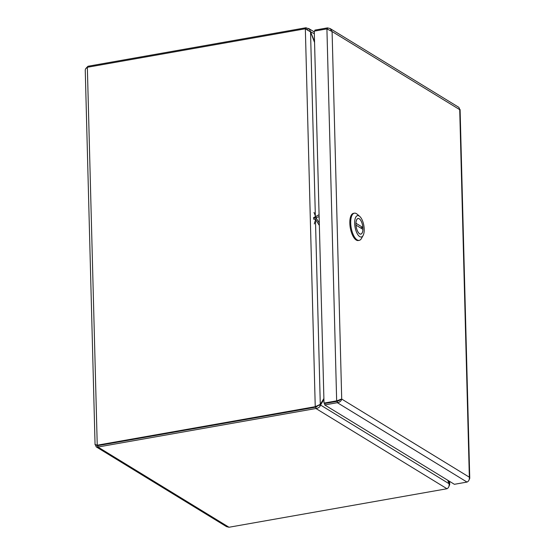<?xml version="1.0" encoding="UTF-8"?>
<svg xmlns="http://www.w3.org/2000/svg" width="555" height="555" viewBox="0 0 555 555"><rect width="100%" height="100%" fill="white"/><g stroke="black" fill="none" stroke-linecap="round" stroke-linejoin="round"><path stroke-width="0.83" d="M314.539 41.486L309.406 29.082L305.965 27.75L87.974 66.26L85.949 68.383M95.411 444.846L96.216 446.872L97.944 447.025L315.934 408.515C318.431 408.182 319.964 407.023 320.533 405.039L323.919 399.496M447.746 480.235L449.078 483.731C449.349 486.229 448.648 487.9 446.99 488.74L229 527.25L226.489 526.612L96.272 446.907M96.709 445.124L97.042 445.651L97.902 445.616L315.899 407.106L319.576 404.664M306.686 29.248L308.039 29.859M323.891 398.504L320.291 404.401L315.24 406.69L97.243 445.2L95.439 444.624M95.065 444.749L85.248 69.992L85.602 68.827L87.35 67.28L305.34 28.77L310.536 31.906L314.567 42.478M319.201 405.275L320.533 405.039L449.078 483.731M448.96 483.433L448.204 480.519M446.99 488.74L315.934 408.515L315.899 407.106L315.24 406.69L305.34 28.77M95.065 444.742L97.895 445.596L315.892 407.086L319.493 404.699M448.849 486.652L449.703 484.654L449.238 481.15M310.335 31.621L314.338 33.744M305.999 28.992L305.965 27.75M97.902 445.616L97.944 447.025L229 527.25M87.995 67.162L87.974 66.26M97.895 445.596L97.243 445.2L87.35 67.28M330.121 28.548L458.881 107.372L459.748 109.432M469.065 479.929L469.745 478.341L469.343 477.203C469.537 479.652 468.767 481.275 467.026 482.073L454.385 484.307L324.71 404.921L337.35 402.687C339.771 402.306 341.221 401.105 341.714 399.073L337.301 401.258L324.661 403.492L324.009 403.096L314.269 31.122L326.916 28.895L332.091 31.531L330.135 28.555L327.533 27.875L314.893 30.109L314.914 31.011M327.568 29.054L327.533 27.875M341.714 399.073L469.343 477.203L459.72 109.661L332.091 31.531L341.714 399.073L336.656 400.863L324.009 403.096M340.388 399.309L337.315 401.279L336.656 400.863L326.916 28.895M467.026 482.073L337.35 402.687L337.315 401.279L324.668 403.513L324.71 404.921M314.303 223.936L316.107 217.935L313.998 212.419M319.125 216.658L313.693 218.358M319.076 214.716L313.547 217.65M319.361 225.483L315.622 219.53L313.589 219.121M354.381 213.175L353.5 213.335A13.813 5.682 80 0 0 350.302 227.918A13.813 5.682 80 0 0 358.301 240.53L359.189 240.37A13.813 5.682 -100 0 1 351.19 227.765A13.813 5.682 -100 0 1 354.381 213.175A13.813 5.682 -100 0 1 356.442 213.661A13.813 5.682 -100 0 1 357.17 214.195L359.744 216.422A10.85 4.468 -100 0 1 363.837 225.531A10.85 4.468 -100 0 1 363.109 235.486A10.85 4.468 -100 0 1 359.709 236.61A10.85 4.468 -100 0 1 354.666 223.381A10.85 4.468 -100 0 1 359.175 215.999A10.85 4.468 -100 0 1 359.744 216.422M363.109 235.486L361.458 238.463A13.813 5.682 -100 0 1 359.189 240.37M359.245 218.76A7.943 3.268 80 0 0 358.058 218.49A7.943 3.268 80 0 0 356.227 226.877A7.943 3.268 80 0 0 360.826 234.127A7.943 3.268 80 0 0 362.852 227.106A7.943 3.268 80 0 0 359.245 218.76M355.97 223.256L362.866 227.481A7.888 3.247 80 0 0 358.072 218.538A7.888 3.247 80 0 0 355.97 223.256L355.97 223.256M356.019 225.136L362.914 229.354A7.888 3.247 -100 0 1 360.812 234.078A7.888 3.247 -100 0 1 356.019 225.136L355.998 225.136M360.528 227.89L362.866 227.481M338.578 400.356L339.202 400.738M310.536 31.906L315.344 215.742M315.462 220.071L320.291 404.401M316.107 217.935L319.291 223.013M308.573 28.437L314.29 31.94M449.619 481.386L449.703 484.654M469.752 478.341L460.095 109.536M360.459 234.141L360.812 234.078M357.711 218.601L358.072 218.538"/></g></svg>
